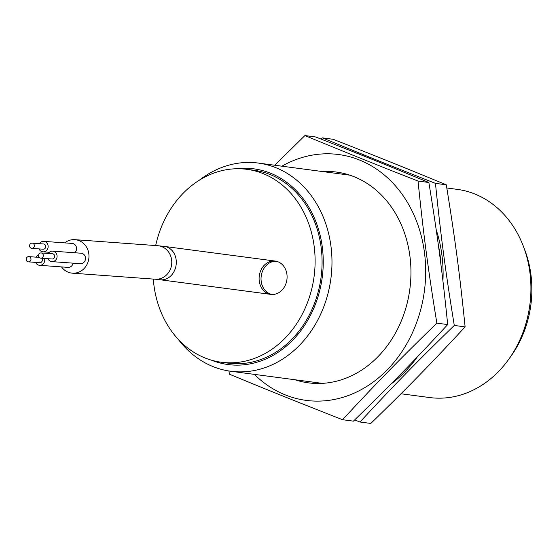 <?xml version="1.0" encoding="UTF-8"?>
<svg xmlns="http://www.w3.org/2000/svg" width="559" height="559" viewBox="0 0 559 559"><rect width="100%" height="100%" fill="white"/><g stroke="black" fill="none" stroke-linecap="round" stroke-linejoin="round"><path stroke-width="0.84" d="M271.87 294.474A16.798 13.947 97.5 0 1 261.207 276.16A16.798 13.947 97.5 0 1 276.265 261.249M277.18 261.486A16.798 13.947 97.5 0 1 286.739 280.702A16.798 13.947 97.5 0 1 270.898 294.39A16.798 13.947 97.5 0 1 259.271 275.908A16.798 13.947 97.5 0 1 275.301 261.074A16.798 13.947 97.5 0 1 277.18 261.486M236.848 168.748A98.698 81.921 97.5 0 1 322.634 273.966A98.698 81.921 97.5 0 1 217.039 362.141A98.698 81.921 97.5 0 1 211.54 360.206M178.286 339.383A105.001 87.155 -82.5 0 0 218.988 368.695A105.001 87.155 -82.5 0 0 230.734 371.253A105.001 87.155 -82.5 0 0 330.893 278.578A105.001 87.155 -82.5 0 0 258.251 163.06A105.001 87.155 -82.5 0 0 199.325 180.208M446.809 187.985L457.199 189.361A105.001 87.155 97.5 0 1 529.841 304.879A105.001 87.155 97.5 0 1 429.682 397.554L400.978 393.76M246.792 169.314L253.758 170.236A97.301 80.762 97.5 0 1 264.645 172.605A97.301 80.762 97.5 0 1 320.007 283.902A97.301 80.762 97.5 0 1 228.261 363.161L221.294 362.239A97.301 80.762 -82.5 0 0 313.04 282.98A97.301 80.762 -82.5 0 0 257.678 171.683A97.301 80.762 -82.5 0 0 246.792 169.314A97.301 80.762 -82.5 0 0 155.668 245.555M523.993 247.937A98.698 81.921 97.5 0 1 509.396 358.34M153.292 279.074A97.301 80.762 -82.5 0 0 221.294 362.239M27.95 261.78A2.627 2.397 -85.8 0 0 30.976 259.418A2.627 2.397 -85.8 0 0 26.224 258.824A2.627 2.397 -85.8 0 0 27.95 261.78M41.701 258.244A2.627 2.397 94.2 0 1 39.766 262.688L28.397 261.864M40.283 258.097A2.627 2.397 -85.8 0 0 43.309 255.729A2.627 2.397 -85.8 0 0 38.557 255.135A2.627 2.397 -85.8 0 0 40.283 258.097M41.107 252.941L52.483 253.765A2.627 2.397 94.2 0 1 54.684 256.56A2.627 2.397 94.2 0 1 52.099 259.006L40.73 258.174M31.339 248.301A2.627 2.397 -85.8 0 0 34.365 245.932A2.627 2.397 -85.8 0 0 29.613 245.338A2.627 2.397 -85.8 0 0 31.339 248.301M32.163 243.144L43.539 243.969A2.627 2.397 94.2 0 1 45.74 246.764A2.627 2.397 94.2 0 1 43.155 249.209L31.786 248.378M47.955 258.698A5.248 4.793 -85.8 0 0 51.016 261.465A5.248 4.793 -85.8 0 0 51.91 261.619A5.248 4.793 -85.8 0 0 57.074 256.735A5.248 4.793 -85.8 0 0 52.672 251.152A5.248 4.793 -85.8 0 0 48.34 253.465M52.672 251.152L81.104 253.22A5.248 4.793 94.2 0 1 85.499 258.81A5.248 4.793 94.2 0 1 80.335 263.694L51.91 261.619M39.011 248.902A5.248 4.793 -85.8 0 0 42.072 251.669A5.248 4.793 -85.8 0 0 42.966 251.823A5.248 4.793 -85.8 0 0 48.13 246.938A5.248 4.793 -85.8 0 0 43.728 241.355A5.248 4.793 -85.8 0 0 39.396 243.668M43.728 241.355L72.16 243.424A5.248 4.793 94.2 0 1 76.373 247.085A5.248 4.793 94.2 0 1 74.724 252.759M35.629 262.388A5.248 4.793 -85.8 0 0 38.683 265.148A5.248 4.793 -85.8 0 0 39.577 265.308A5.248 4.793 -85.8 0 0 44.538 258.454M38.564 255.072A5.248 4.793 -85.8 0 0 36.007 257.154M73.082 263.163A5.248 4.793 94.2 0 1 68.009 267.384L39.577 265.308M64.711 242.886A16.798 15.345 94.2 0 1 74.85 239.664A16.798 15.345 94.2 0 1 88.93 257.538A16.798 15.345 94.2 0 1 72.404 273.176A16.798 15.345 94.2 0 1 69.547 272.666A16.798 15.345 94.2 0 1 61.511 266.909M438.347 245.031A121.799 101.095 97.5 0 1 441.044 265.532M321.069 139.072L322.326 137.856C363.93 155.039 390.538 165.743 435.454 183.366C440.995 237.477 445.425 270.898 454.278 325.443C416.567 362.148 394.381 384.871 359.982 422.01L354.651 419.928M442.931 280.939A123.993 102.912 -82.5 0 0 436.188 229.693M390.734 384.243A123.993 102.912 -82.5 0 0 417.182 357.082M322.326 137.856L333.164 139.289C378.073 156.911 404.688 167.616 446.292 184.798L435.454 183.366M454.278 325.443L465.116 326.875C459.575 272.764 455.145 239.343 446.292 184.798M359.982 422.01L370.82 423.442C408.531 386.737 430.709 364.021 465.116 326.875M342.562 419.711L353.4 421.144C391.111 384.438 413.297 361.722 447.696 324.576C442.155 270.465 437.725 237.044 428.872 182.493C387.268 165.31 360.66 154.605 315.744 136.99L304.907 135.558C346.51 152.74 373.119 163.445 418.034 181.06C423.575 235.171 428.005 268.593 436.858 323.144C399.147 359.849 376.969 382.566 342.562 419.711C297.647 402.089 271.038 391.384 229.435 374.202L228.911 370.987M428.872 182.493L418.034 181.06M447.696 324.576L436.858 323.144M274.748 165.24L304.907 135.558M254.359 374.376A123.993 102.912 -82.5 0 0 418.789 316.233A123.993 102.912 -82.5 0 0 394.137 184.421A123.993 102.912 -82.5 0 0 281.876 166.184M294.9 379.736A106.315 88.245 -82.5 0 0 405.848 308.065A106.315 88.245 -82.5 0 0 354.217 176.77A106.315 88.245 -82.5 0 0 322.417 171.543M275.301 261.074L164.507 246.435A16.798 13.947 97.5 0 1 175.694 267.188A16.798 13.947 97.5 0 1 160.105 279.745L270.898 294.39M164.507 246.435L157.652 245.701A16.798 15.345 94.2 0 1 171.229 266.706A16.798 15.345 94.2 0 1 155.206 279.214L160.105 279.745M230.734 371.253L322.34 383.362M258.251 163.06L349.864 175.17M39.172 257.385L28.782 256.623M49.339 252.291L42.966 251.823M72.404 273.176L155.206 279.214M74.85 239.664L157.652 245.701"/></g></svg>
